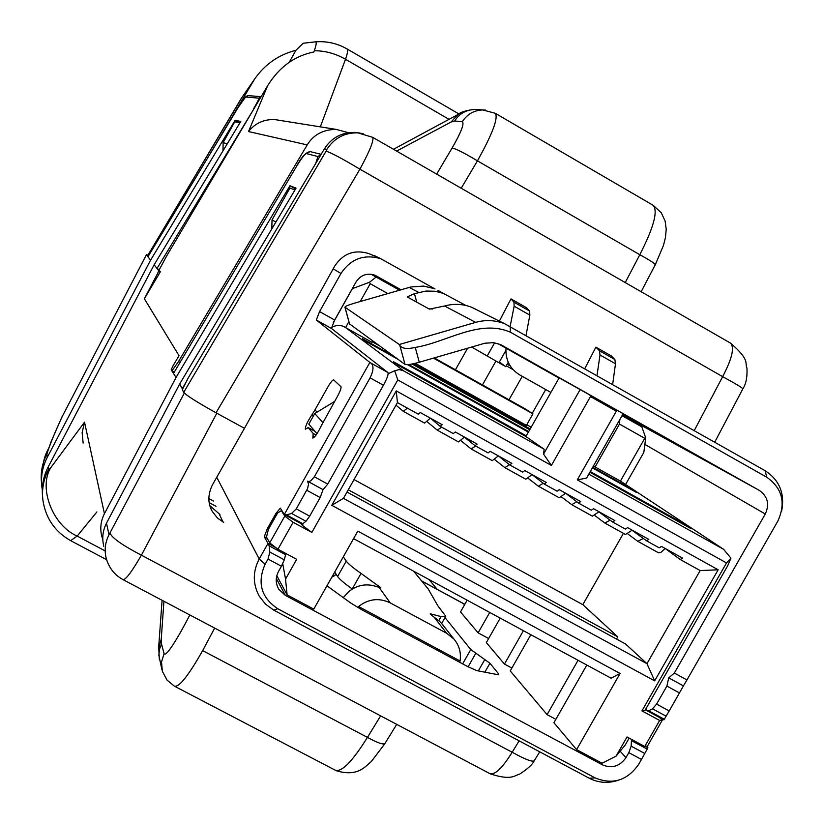 <?xml version="1.0" encoding="UTF-8"?>
<svg xmlns="http://www.w3.org/2000/svg" width="824" height="824" viewBox="0 0 824 824"><rect width="100%" height="100%" fill="white"/><g stroke="black" fill="none" stroke-linecap="round" stroke-linejoin="round"><path stroke-width="1.24" d="M96.902 511.931L77.178 536.084L70.648 540.647C54.796 531.604 45.536 518.028 42.869 499.911L42.879 499.983M146.435 254.719L62.397 416.192L146.435 254.719L147.939 255.141M83.142 443.085L82.132 432.6L84.532 422.166L50.377 468.217L48.482 469.639C43.559 479.218 41.694 489.302 42.869 499.911M41.488 482.637C40.458 472.595 42.271 463.037 46.927 453.983C49.337 445.815 54.497 433.218 62.397 416.192M182.578 389.227L179.673 384.005L106.492 523.188L109.005 534.745L184.349 393.038M42.292 489.786L41.839 486.788C40.675 476.488 42.488 466.683 47.267 457.382L150.586 260.157L146.487 254.843M102.794 539.401L101.805 536.3C99.869 528.483 100.744 520.953 104.432 513.692L176.048 377.454L171.917 370.924L178.489 361.551L307.218 144.911C313.439 134.724 323.09 129.553 336.182 129.399L348.47 132.695M158.764 274.474L157.466 273.753L144.365 298.752L179.035 355.7L172.999 365.856L171.227 369.677L171.917 370.924M157.466 273.753L158.754 270.746L154.139 264.762L48.214 466.92C43.414 476.231 41.54 486.067 42.57 496.398M239.218 122.704L235.087 120.345L150.586 260.157M295.569 188.933L289.924 185.73L176.048 377.454M103.803 546.281C101.826 538.299 102.722 530.605 106.492 523.188M179.673 384.005L296.063 188.109L289.924 185.73M154.139 264.762L240.783 121.437L235.087 120.345M163.925 601.263L161.247 639.146L161.514 644.028L164.089 653.659C165.902 657.655 178.025 637.92 189.839 614.962M335.028 770.08C341.404 772.696 352.209 761.798 367.452 737.387L380.626 715.86M214.662 628.094L202.663 650.62C188.305 675.917 178.859 687.752 174.328 686.104L167.025 680.088L162.349 671.292L161.514 662.002L164.089 653.659M396.704 724.358L385.055 743.361C383.593 745.009 377.732 743.011 367.452 737.387L202.663 650.62M158.754 270.746L160.361 271.766L144.365 298.741M182.691 389L182.238 388.609L186.234 381.883M315.736 163.42L317.94 156.55L306.24 153.542C304.643 154.109 301.316 158.558 296.249 166.87L173.699 373.107M248.549 95.666L248.065 95.625C245.624 96.037 242.431 99.807 238.476 106.945L147.96 256.728L238.486 106.945L245.573 97.026L248.024 95.625M159.197 269.829L157.003 268.49L253.792 109.036M372.438 137.227L372.644 137.299C374.106 140.214 369.863 150.844 359.913 169.188L216.032 412.793L244.46 428.315L212.427 484.903C207.751 494.544 207.7 503.382 212.262 511.436L210.604 507.862M336.243 574.41L331.712 577.356M223.726 522.354L217.567 518.121L212.262 511.436M209.883 505.689L219.936 514.495M482.462 384.921L495.914 361.108M123.312 579.787L489.518 773.437C494.637 775.487 502.187 768.421 512.157 752.24L519.151 740.858M216.815 413.215L141.409 555.18C131.624 572.103 125.454 580.23 122.92 579.571C114.588 575.028 109.036 567.973 106.245 558.425L106.245 558.425C104.215 550.236 105.142 542.346 109.005 534.745M539.73 751.828L534.467 760.398C533.365 762.561 525.928 759.841 512.157 752.24L141.409 555.18C122.858 545.529 112.394 538.237 110.045 533.293M174.225 372.18L172.638 371.315M209.832 154.345L254.698 78.929C265.04 64.21 278.79 54.672 295.929 50.285L303.191 43.25L315.386 41.849C316.756 41.859 316.385 44.815 314.294 50.727L313.831 51.994C294.652 55.816 279.274 67.022 267.687 85.603L166.53 256.182L159.063 270.087L160.186 271.539M252.412 82.503L241.175 98.561L147.754 255.45L148.279 256.192M241.175 98.561L254.194 79.67M326.077 151.225L326.881 149.381L324.419 148.825L188.212 377.917L182.32 389.742L183.742 392.306L326.077 151.225C330.589 152.399 341.867 158.393 359.913 169.188L722.658 376.661C732.052 358.697 734.689 347.522 730.558 343.144L372.644 137.299L357.729 132.849L363.147 133.601M178.489 361.551L180.034 362.406M280.974 120.572L275.051 119.593C264.092 119.109 255.244 123.095 248.518 131.552L267.687 85.603M239.928 122.848L239.413 123.703M227.228 143.86L223.139 142.603L222.964 150.905M223.139 142.603L234.737 121.808L239.897 122.838M289.245 62.264L295.929 50.285M467.641 348.192L455.445 369.791M294.93 190.014L289.904 188.027L272.023 219.957L271.817 228.907M275.886 222.058L272.023 219.957M216.032 412.793C197.183 402.297 186.42 395.469 183.742 392.306M324.419 148.825C331.66 137.639 341.857 132.17 355.031 132.417L359.728 133.025M315.386 41.849C326.685 40.973 337.201 43.322 346.935 48.884C348.15 49.564 347.677 53.024 345.503 59.276L320.32 126.865M244.46 428.315L334.719 266.09C343.052 253.524 354.31 249.322 368.524 253.483L379.802 258.262M694.251 430.571L722.658 376.661C736.605 384.221 743.31 388.331 742.764 389.01L714.738 442.169M644.883 444.414L765.29 514.011L674.341 673.054L686.959 679.934L777.846 521.077C786.065 502.959 782.398 488.364 766.856 477.281L765.053 470.659C779.494 480.083 785.025 493.566 781.636 511.096M284.373 514.547L286.546 514.907L291.552 513.445L296.279 508.882L307.579 488.581L308.567 484.018L307.455 481.134L308.825 481.546L310.792 480.835L314.356 476.797L327.736 484.09L383.428 385.251C387.156 378.329 388.66 374.096 387.919 372.551L331.433 328.457L316.303 320.021L319.568 311.596L340.971 273.486C350.725 258.839 363.951 253.895 380.647 258.674L434.99 288.956M438.893 290.882L440.366 291.717M465.921 305.477L437.966 290.522M765.053 470.659L504.587 323.688C495.059 320.072 485.418 319.64 475.675 322.38L444.569 306.013L429.366 309.134L407.2 296.887L414.441 293.663L426.018 291.047L435.237 291.253L444.126 293.591M376.733 277.338L376.517 276.771M397.57 288.41L397.889 289.276M508.995 399.784L522.262 376.341M385.745 281.973L400.433 289.966M646.459 746.256L647.932 747.801L645.346 746.41M622.707 414.472L646.953 427.903L622.903 414.132M559.012 378.092L497.82 343.567M766.856 477.281L510.489 332.257C479.352 318.589 446.752 342.321 415.255 347.429L419.272 362.241L484.862 343.217L493.494 342.681L500.621 344.587L759.347 490.424L622.429 414.966M588.81 474.14L723.575 549.299L730.95 558.136L726.511 562.936L577.305 479.867L586.575 478.075L623.191 413.627L559.146 377.856L525.897 436.524L398.62 365.516L393.604 361.798L526.289 435.834M503.062 365.114L471.658 347.028M508.243 362.251L505.73 366.701L499.375 361.973L505.874 350.468M503.629 365.506L503.042 365.166M510.159 326.345L514.145 306.209L513.939 302.161L510.983 298.885L499.375 321.092M510.983 298.885L526.515 307.713L529.574 311.05L529.853 315.128L526.042 335.337M505.998 348.181C505.38 359.913 509.953 368.822 519.707 374.91L550.875 392.44M597.009 375.517L600.006 354.969L599.46 350.767L595.886 347.151L611.202 355.855L614.879 359.532L615.487 363.765L612.665 384.386M595.886 347.151L584.793 368.596M319.568 311.596L334.647 320.031L356.04 281.963C360.788 274.917 367.154 272.692 375.126 275.278L401.051 289.791M618.031 780.359C607.988 783.583 598.42 782.882 589.314 778.247L273.764 610.131L265.472 604.105L259.179 596.051C252.69 583.856 252.69 571.506 259.2 558.991L267.996 543.449L264.277 536.743L267.244 528.874L275.875 513.537L280.304 508.13L284.301 514.485L369.852 362.416L370.944 363.096C373.921 365.671 373.632 370.573 370.079 377.835L314.356 476.797M316.303 320.021L369.852 362.416M312.914 438.121L312.821 438.069C314.871 437.379 317.734 433.197 321.401 425.503L337.315 396.622C340.199 391.287 341.414 387.991 340.982 386.724L333.638 379.864C332.577 379.833 330.599 382.295 327.705 387.249L314.747 410.28L317.559 411.825M312.821 438.069L313.192 433.465L316.076 435.051M308.228 427.635L315.015 431.343L308.228 427.635L313.192 433.465M308.186 427.594L305.354 429.18C305.199 426.513 307.373 421.733 311.863 414.853L314.747 410.28M418.736 292.427L409.24 287.432L411.001 286.979L423.577 286.082L434.063 288.575M432.61 309.031L428.82 308.825M476.766 309.731L471.524 307.228C462.728 303.871 453.746 303.469 444.569 306.013M653.154 205.3L653.113 205.279C658.211 210.882 653.772 227.352 639.805 254.719L625.241 282.57M641.154 291.717L655.204 264.875C655.317 263.783 650.177 260.394 639.805 254.719L477.446 160.855C464.612 153.13 456.187 148.835 452.16 147.96C461.141 132.252 464.53 123.507 462.316 121.736L454.714 120.984L451.109 122.004L396.612 151.08M482.74 109.942L495.276 113.29C498.499 117.832 492.556 133.684 477.446 160.855L461.213 188.233M765.29 514.011C769.709 504.237 767.731 496.378 759.347 490.424M686.959 679.934L683.426 685.887L669.088 678.059M645.666 709.248L647.345 710.896L648.694 710.803L652.505 708.815L656.584 704.108L669.212 710.947L683.426 685.887L668.985 678.018M669.212 710.947L663.938 719.836L647.654 711.03M647.921 747.821L641.463 759.44L628.815 752.652L631.153 746.163L631.503 739.375M589.314 778.247L595.072 777.887C612.716 785.066 627.229 780.575 638.621 764.425L641.463 759.44M285.887 553.491L284.301 559.826L281.447 566.253L268.037 559.053L265.132 564.213L259.2 559.002L216.743 477.271M268.037 559.053L269.819 552.049L269.139 545.828L268.068 543.51M267.996 543.449L276.164 547.857M268.346 529.461L266.482 537.114L269.706 542.892L284.795 516.102L281.375 510.643L277.616 512.971L268.346 529.461L267.244 528.874M306.765 490.259L320.155 497.542L309.68 516.143L306.013 521.273L302.151 524.188L285.176 514.959M334.647 320.031L331.433 328.457M327.736 484.09L323.08 489.662L308.001 481.432M320.155 497.542L323.059 489.652L307.846 481.371M281.447 566.253L278.543 571.403C275.381 577.511 275.494 583.495 278.862 589.345L285.351 595.391L276.318 578.417M409.24 287.432L354.145 303.273C348.222 305.045 345.143 306.343 344.916 307.177L399.3 344.504L475.675 322.38M419.272 362.241C411.681 364.332 406.932 365.053 405.027 364.424L349.582 323.956M415.255 347.429C407.417 349.263 402.297 348.645 399.898 345.586L399.3 344.504M532.191 413.37L545.704 389.536M429.016 579.519L437.266 589.397M656.584 704.108L666.884 686.083L679.512 692.953M674.341 673.054L668.738 677.864L666.884 686.083M600.232 762.262L602.499 764.878C612.005 768.761 619.823 766.351 625.962 757.637L628.815 752.652M602.499 764.878L285.351 595.391M595.072 777.887L277.812 608.771C261.208 597.647 256.975 582.795 265.132 564.213M460.307 662.63L459.854 662.043M464.808 604.322L463.5 603.683L464.509 604.847M463.696 603.704L464.86 604.229M444.991 617.567L470.772 649.549L489.93 663.269L498.808 674.104L498.314 674.763L476.736 670.612L467.774 666.626L361.654 609.688L350.53 602.88L326.953 585.792M413.669 571.207L428.223 588.995L437.853 605.815L445.763 616.208L441.077 616.589L430.859 613.921L430.519 614.519M334.709 572.052L343.299 556.828M343.433 557.014L346.265 561.134C348.037 563.647 352.96 567.736 361.025 573.411L380.77 587.708L372.984 585.565C363.889 583.722 355.711 585.843 348.48 591.9M439.913 621.595L434.052 617.125L446.639 633.254L390.226 602.88C379.081 597.585 368.544 598.801 358.574 606.505L460.07 661.013C461.286 652.639 459.205 645.285 453.828 638.94L446.629 633.234M434.052 617.125L430.138 613.973L430.859 613.921M352.332 589.036L352.239 588.964C344.205 583.227 339.323 579.076 337.603 576.491L346.265 561.134M334.843 572.237L337.603 576.491M343.268 597.616L348.47 591.92M357.554 607.391L358.553 606.516M460.06 661.033L459.782 662.341M439.954 621.646L443.363 625.612M428.243 645.419L428.799 644.481M440.397 651.949L437.441 649.374M380.513 618.659L377.145 618.01M617.732 410.517L616.321 411.186L590.458 396.591L551.39 465.447L543.552 454.096L580.24 389.402M577.305 479.867L616.321 411.186M589.891 472.224L691.264 528.781L682.674 523.096L682.293 523.776M543.552 454.096L544.159 449.234L525.897 436.524M589.726 394.717L590.458 396.591M726.511 562.936L641.937 710.875L659.653 720.444L662.269 720.217L647.458 746.111L644.749 746.493L627.023 736.965L616.043 756.164L602.056 763.23L576.594 749.624L620.07 673.476L611.099 678.204L353.568 538.639M662.269 720.217L659.447 717.436M551.39 465.447L397.786 379.936L311.853 532.417L293.107 522.282L277.935 549.227L296.692 559.311L285.547 579.097L287.102 594.866L276.812 575.688M620.07 673.476L357.801 531.14L313.779 609.132L287.102 594.866M659.653 720.444L644.749 746.493M346.997 492.052L625.529 643.966L646.964 663.681L654.668 680.861L331.773 505.318L343.443 498.345L646.964 663.681L700.153 570.569L680.222 559.506L665.112 548.434M430.334 418.118L440.191 426.338L442.179 424.7L420.25 412.525L418.304 414.184L397.426 402.606L396.272 390.906L331.773 505.318M396.272 390.906L718.157 569.786L700.153 570.569M654.668 680.861L718.157 569.786M397.786 379.936L394.717 370.759L399.094 369.595L403.08 370.584L544.159 449.234M590.283 471.544L682.674 523.096M595.103 466.961L620.41 481.103L644.749 438.306L619.473 424.072L595.103 466.961L593.496 465.89M529.739 429.747L412.052 364.002M379.112 345.606L372.232 341.754M372.685 340.94L371.923 342.3L345.575 327.581C341.198 324.728 336.45 324.728 331.351 327.591M592.703 467.29L629.186 487.664L636.447 492.474L592.374 467.867M528.39 432.137L407.53 364.651M398.054 359.357L366.639 341.826L362.416 338.685L393.46 356.019M408.704 364.538L528.72 431.56M623.418 533.344L582.815 604.661L617.794 636.839L616.527 639.053M638.044 541.45L658.603 552.842L661.075 552.245L665.009 548.568M627.991 534.076L637.807 541.327L643.266 538.443M605.074 523.168L625.467 534.488L632.018 530.254L646.51 540.801L648.807 539.39L627.61 527.618L625.344 529.059L612.603 521.994L614.848 520.541L593.538 508.707L591.313 510.18L578.51 503.073L580.704 501.589L559.269 489.683L557.096 491.197L544.221 484.048L532.057 474.583M680.222 559.506L682.571 558.136L661.497 546.425L659.169 547.826L646.51 540.801M610.11 520.15L604.847 523.055L594.969 515.659M592.394 516.143L598.842 511.848L612.603 521.994M561.772 497.13L571.702 504.679L576.769 501.775M565.594 493.205L578.51 503.073M565.491 493.329L559.228 497.768L538.587 486.315M528.4 478.487L538.381 486.201L543.232 483.297M525.794 479.218L531.954 474.717M494.843 459.72L504.875 467.63L509.51 464.736M498.335 455.868L509.737 464.921L522.694 472.111L524.806 470.556L546.364 482.524L544.221 484.048M498.232 456.002L492.268 460.637L471.369 449.049M461.11 440.84L471.194 448.956L475.664 446.011M458.474 441.901L464.334 437.183L475.067 445.681L488.096 452.912L490.146 451.325L511.838 463.356L509.737 464.921M441.654 427.141L437.287 430.149M437.297 430.159L427.213 421.837M440.191 426.338L453.293 433.599L455.301 431.982L477.106 444.084L475.067 445.681M430.231 418.262L424.566 423.103L403.41 411.372L424.566 423.103M396.004 405.14L403.255 411.289L407.458 408.168M397.426 402.606L343.443 498.345M282.158 511.065L281.375 510.643M730.95 558.136L727.644 565.851L644.914 710.566L641.937 710.875M629.165 738.119L625.179 745.081L616.043 756.164M625.581 484.502L643.822 452.417L645.738 437.853L644.749 438.306M303.108 523.807L302.284 525.269L301.265 523.714M293.107 522.282L284.795 516.102M302.284 525.269L311.853 532.417M277.935 549.227L269.706 542.892M286.268 553.697L285.66 554.779M285.547 579.097L282.745 563.76M586.822 665.04L553.924 722.741L576.594 749.624M555.86 719.331L547.084 714.624L578.057 660.292M530.852 634.707L510.241 670.942L547.084 714.624M511.879 668.068L504.453 664.072L523.425 630.69M500.23 618.113L486.335 642.586L504.453 664.072M488.632 638.528L478.126 632.853L489.724 612.428M467.157 600.191L460.492 611.944L478.126 632.853M388.166 373.725L394.717 370.759M621.039 481.504L723.4 549.196M619.473 424.072L619.864 419.478M371.006 274.217L398.61 289.677L398.404 290.553M387.816 293.602L370.233 283.703L360.212 301.533M348.902 321.659L345.575 327.581L403.729 370.913M629.186 487.664L628.856 488.23M348.274 489.786L617.794 636.839M354.032 479.578L582.815 604.661M333.205 322.781L352.384 288.637L369.502 282.251L376.177 277.029M434.217 357.904L525.001 408.745L532.932 413.854L433.434 358.131M531.192 427.182L526.773 424.721M622.017 415.687L641.814 426.853L645.738 437.853M530.203 428.933L413.473 363.714M370.233 283.703L369.502 282.251M317.024 433.671L308.794 424.133L314.747 413.545L322.833 422.454M334.596 401.463L314.747 413.545M532.932 413.854L526.392 425.4L415.275 363.302M50.377 468.217C38.512 488.694 52.952 525.619 77.178 536.084L104.689 550.679M46.927 453.983L47.267 457.382M48.214 466.92L48.482 469.639M84.532 422.166L104.432 513.692M296.238 166.891L173.668 373.159M161.514 644.028L159.629 648.818L158.836 655.152L161.844 669.304M161.247 639.146L158.558 648.663M321.01 154.541L317.94 156.55M311.05 151.822L310.215 151.616M321.144 154.325L310.184 151.606L306.24 153.542M245.573 97.026L258.777 98.138L261.115 96.676M258.777 98.138C259.086 98.849 257.335 102.434 253.493 108.902M219.256 514.125L223.026 521.983M333.421 574.328L334.431 575.873M147.805 255.574L241.278 98.592M307.218 144.911L248.518 131.552M314.294 50.727C325.346 50.769 335.749 53.622 345.503 59.276L449.029 119.336M326.881 149.381C334.183 138.123 344.463 132.613 357.729 132.849L355.031 132.417M333.195 268.84L340.971 273.486M436.658 174.111L452.16 147.96M487.159 356.071L494.627 342.836M414.441 293.663L416.738 302.151M510.489 332.257L510.118 326.325M485.47 110.086L482.473 109.942C473.81 110.365 467.084 114.299 462.316 121.736M478.105 109.613L475.191 109.396M451.109 122.004L457.887 114.557C460.492 112.085 466.157 110.365 474.882 109.386C465.756 109.994 459.03 113.867 454.714 120.984M461.945 112.352L458.144 114.382M510.18 365.877L507.162 364.167M506.245 365.774L513.033 369.595L506.245 365.784M513.939 302.161L529.574 311.05M529.853 315.128L514.145 306.209M615.487 363.765L600.006 354.969M599.46 350.767L614.879 359.532M264.277 536.743L267.131 538.288M276.967 514.125L275.875 513.537M370.944 363.096L387.919 372.551M314.778 436.73L312.986 435.742M313.501 415.749L311.863 414.853M625.962 757.637L620.132 751.2M405.027 364.424L399.898 345.586M666.142 716.2L652.505 708.815M648.694 710.803L664.278 719.228M647.18 749.098L631.586 740.714M631.153 746.163L644.801 753.496M273.764 610.131L277.812 608.771M269.819 552.039L284.301 559.826M285.671 554.717L269.139 545.828M286.546 514.907L303.067 523.848M306.013 521.273L291.552 513.445M296.279 508.882L309.68 516.143M383.428 385.251L370.079 377.835M344.998 307.259L349.654 324.213M208.863 498.53L213.447 501.002M470.772 649.549L462.635 663.876M463.5 603.683L421.733 581.064M498.417 674.784L498.808 674.104M489.93 663.269L484.862 672.178M484.883 659.385L478.332 670.921M475.747 653.37L468.114 666.812M379.164 587.481L390.226 602.88M361.025 573.411L352.239 588.964M377.66 586.935L378.412 585.596M438.79 620.606L441.077 616.589M592.374 516.133L571.918 504.793M525.784 479.208L505.071 467.733M458.453 441.891L437.482 430.262M71.163 540.925L106.605 559.702M62.387 415.986L50.604 442.818C47.905 453.334 43.61 450.646 41.252 479.589M175.162 686.546L335.08 770.1M384.787 743.794L371.222 761.634C365.526 765.99 358.244 777.351 336.274 770.718M159.382 659.787L158.692 646.964L162.091 600.284M310.277 151.616C306.095 152.007 301.409 157.096 296.218 166.87M247.993 95.625L261.136 96.645M490.393 773.901C511.447 780.781 514.269 775.518 519.635 774.127C527.484 769.049 532.294 764.682 534.076 761.016M336.182 129.399L275.051 119.624M458.865 113.918L347.017 48.925M742.888 388.794C746.039 383.953 747.399 377.073 746.956 368.143C744.536 362.684 750.427 360.325 730.558 343.144M373.869 255.358L380.647 258.674M504.504 323.647L471.524 307.228M653.288 205.382L661.301 212.829L665.123 221.028L666.225 229.319L665.452 237.528L663.475 245.387L655.317 264.659M482.854 109.942L474.912 109.386M457.887 114.557L393.47 149.278M653.144 205.3L495.245 113.279M647.52 710.988L663.928 719.867M284.898 514.856L302.151 524.188M277.657 587.038L278.862 589.345M349.582 324.12L344.916 307.177M215.991 506.297L209.203 502.64M464.025 603.879L421.61 580.91M453.828 638.94L441.499 623.232M445.351 616.939L441.664 623.449M723.575 549.299L620.513 481.144M637.982 541.43L658.314 552.698M605.012 523.147L625.467 534.488M571.866 504.772L592.435 516.174M538.536 486.294L559.228 497.768M505.019 467.713L525.836 479.249M471.328 449.029L492.268 460.637M437.441 430.241L458.505 441.922"/></g></svg>
